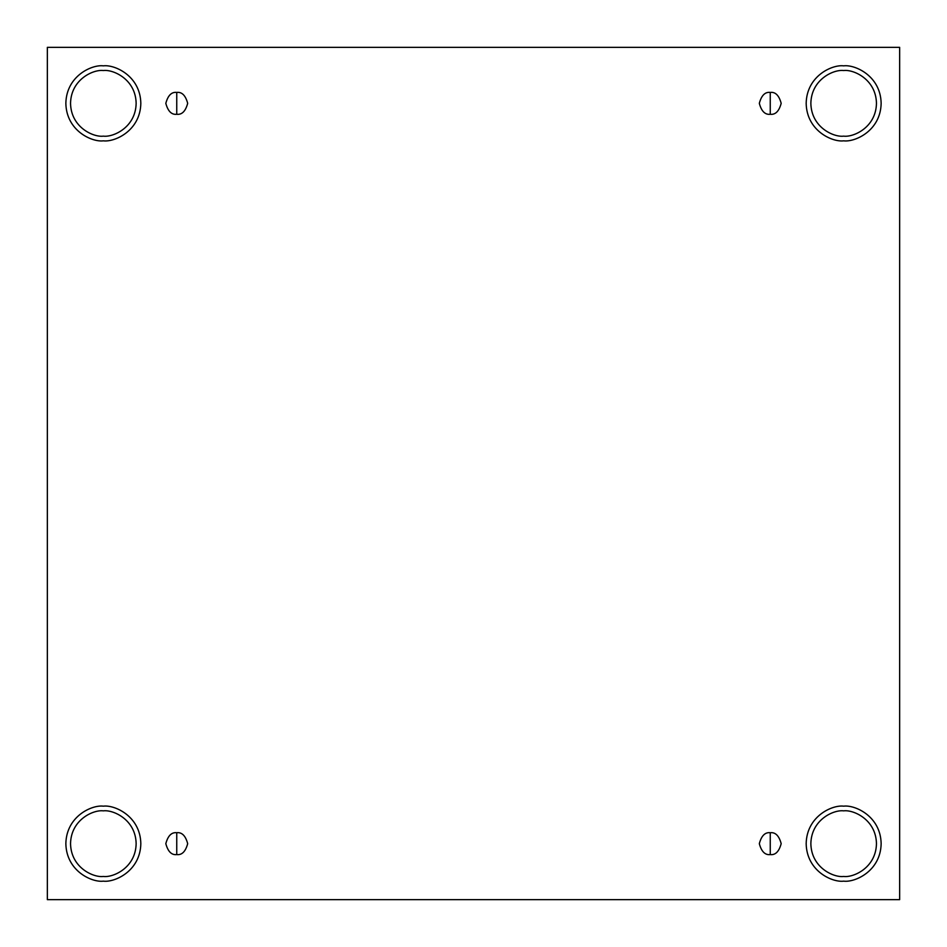 <?xml version="1.0" encoding="UTF-8"?>
<svg xmlns="http://www.w3.org/2000/svg" width="947" height="947" viewBox="0 0 947 947"><rect width="100%" height="100%" fill="white"/><g stroke="black" fill="none" stroke-linecap="round" stroke-linejoin="round"><path stroke-width="1.42" d="M176.746 832.721L176.746 854.596C181.919 855.212 185.565 851.566 187.684 843.659C185.565 835.751 181.919 832.105 176.746 832.721C181.919 832.105 185.565 835.751 187.684 843.659C185.565 851.566 181.919 855.212 176.746 854.596C171.585 855.212 167.939 851.566 165.82 843.659C167.939 835.751 171.585 832.105 176.746 832.721C171.585 832.105 167.939 835.751 165.82 843.659C167.939 851.566 171.585 855.212 176.746 854.596L176.746 832.721M770.254 832.721L770.254 854.596C775.415 855.212 779.061 851.566 781.18 843.659C779.061 835.751 775.415 832.105 770.254 832.721C775.415 832.105 779.061 835.751 781.18 843.659C779.061 851.566 775.415 855.212 770.254 854.596C765.081 855.212 761.435 851.566 759.316 843.659C761.435 835.751 765.081 832.105 770.254 832.721C765.081 832.105 761.435 835.751 759.316 843.659C761.435 851.566 765.081 855.212 770.254 854.596L770.254 832.721M770.254 92.404L770.254 114.279C775.415 114.895 779.061 111.249 781.18 103.341C779.061 95.434 775.415 91.788 770.254 92.404C775.415 91.788 779.061 95.434 781.18 103.341C779.061 111.249 775.415 114.895 770.254 114.279C765.081 114.895 761.435 111.249 759.316 103.341C761.435 95.434 765.081 91.788 770.254 92.404C765.081 91.788 761.435 95.434 759.316 103.341C761.435 111.249 765.081 114.895 770.254 114.279L770.254 92.404M176.746 92.404L176.746 114.279C181.919 114.895 185.565 111.249 187.684 103.341C185.565 95.434 181.919 91.788 176.746 92.404C181.919 91.788 185.565 95.434 187.684 103.341C185.565 111.249 181.919 114.895 176.746 114.279C171.585 114.895 167.939 111.249 165.82 103.341C167.939 95.434 171.585 91.788 176.746 92.404C171.585 91.788 167.939 95.434 165.82 103.341C167.939 111.249 171.585 114.895 176.746 114.279L176.746 92.404M843.659 876.46C853.247 877.774 876.011 867.937 876.46 843.659C876.011 819.38 853.247 809.543 843.659 810.857C853.247 809.543 876.011 819.38 876.46 843.659C876.011 867.937 853.247 877.774 843.659 876.46C834.058 877.774 811.307 867.937 810.857 843.659C811.307 819.38 834.058 809.543 843.659 810.857C834.058 809.543 811.307 819.38 810.857 843.659C811.307 867.937 834.058 877.774 843.659 876.46M843.659 881.148C854.62 882.651 880.627 871.406 881.148 843.659C880.627 815.912 854.62 804.666 843.659 806.169C854.62 804.666 880.627 815.912 881.148 843.659C880.627 871.406 854.62 882.651 843.659 881.148C832.697 882.651 806.69 871.406 806.169 843.659C806.69 815.912 832.697 804.666 843.659 806.169C832.697 804.666 806.69 815.912 806.169 843.659C806.69 871.406 832.697 882.651 843.659 881.148M103.341 876.46C112.942 877.774 135.693 867.937 136.143 843.659C135.693 819.38 112.942 809.543 103.341 810.857C112.942 809.543 135.693 819.38 136.143 843.659C135.693 867.937 112.942 877.774 103.341 876.46C93.753 877.774 70.989 867.937 70.54 843.659C70.989 819.38 93.753 809.543 103.341 810.857C93.753 809.543 70.989 819.38 70.54 843.659C70.989 867.937 93.753 877.774 103.341 876.46M103.341 881.148C114.303 882.651 140.31 871.406 140.831 843.659C140.31 815.912 114.303 804.666 103.341 806.169C114.303 804.666 140.31 815.912 140.831 843.659C140.31 871.406 114.303 882.651 103.341 881.148C92.38 882.651 66.373 871.406 65.852 843.659C66.373 815.912 92.38 804.666 103.341 806.169C92.38 804.666 66.373 815.912 65.852 843.659C66.373 871.406 92.38 882.651 103.341 881.148M103.341 136.143C112.942 137.457 135.693 127.62 136.143 103.341C135.693 79.063 112.942 69.226 103.341 70.54C112.942 69.226 135.693 79.063 136.143 103.341C135.693 127.62 112.942 137.457 103.341 136.143C93.753 137.457 70.989 127.62 70.54 103.341C70.989 79.063 93.753 69.226 103.341 70.54C93.753 69.226 70.989 79.063 70.54 103.341C70.989 127.62 93.753 137.457 103.341 136.143M103.341 140.831C114.303 142.334 140.31 131.088 140.831 103.341C140.31 75.594 114.303 64.349 103.341 65.852C114.303 64.349 140.31 75.594 140.831 103.341C140.31 131.088 114.303 142.334 103.341 140.831C92.38 142.334 66.373 131.088 65.852 103.341C66.373 75.594 92.38 64.349 103.341 65.852C92.38 64.349 66.373 75.594 65.852 103.341C66.373 131.088 92.38 142.334 103.341 140.831M843.659 136.143C853.247 137.457 876.011 127.62 876.46 103.341C876.011 79.063 853.247 69.226 843.659 70.54C853.247 69.226 876.011 79.063 876.46 103.341C876.011 127.62 853.247 137.457 843.659 136.143C834.058 137.457 811.307 127.62 810.857 103.341C811.307 79.063 834.058 69.226 843.659 70.54C834.058 69.226 811.307 79.063 810.857 103.341C811.307 127.62 834.058 137.457 843.659 136.143M843.659 140.831C854.62 142.334 880.627 131.088 881.148 103.341C880.627 75.594 854.62 64.349 843.659 65.852C854.62 64.349 880.627 75.594 881.148 103.341C880.627 131.088 854.62 142.334 843.659 140.831C832.697 142.334 806.69 131.088 806.169 103.341C806.69 75.594 832.697 64.349 843.659 65.852C832.697 64.349 806.69 75.594 806.169 103.341C806.69 131.088 832.697 142.334 843.659 140.831M47.35 47.35L899.65 47.35L899.65 899.65L47.35 899.65L47.35 47.35L47.35 899.65L899.65 899.65L899.65 47.35L47.35 47.35"/></g></svg>

